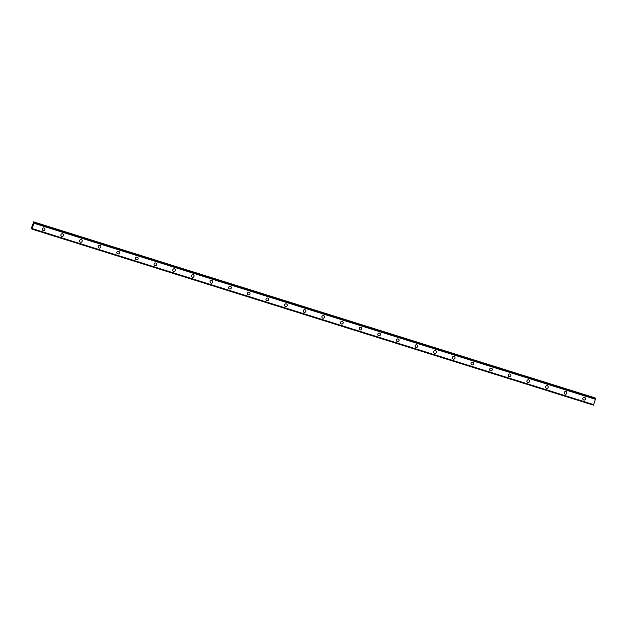 <?xml version="1.0" encoding="UTF-8"?>
<svg xmlns="http://www.w3.org/2000/svg" width="627" height="627" viewBox="0 0 627 627"><rect width="100%" height="100%" fill="white"/><g stroke="black" fill="none" stroke-linecap="round" stroke-linejoin="round"><path stroke-width="0.94" d="M44.658 228.369A1.364 1.332 -39.3 0 1 43.177 230.517A1.364 1.332 -39.3 0 1 42.495 228.487A1.364 1.332 -39.3 0 1 44.658 228.369A1.364 1.332 -39.3 0 1 43.177 230.517A1.364 1.332 -39.3 0 1 42.55 230.101M63.296 234.216A1.364 1.332 -39.3 0 1 61.814 236.363A1.364 1.332 -39.3 0 1 61.132 234.333A1.364 1.332 -39.3 0 1 63.296 234.216A1.364 1.332 -39.3 0 1 61.814 236.363A1.364 1.332 -39.3 0 1 61.187 235.94M81.941 240.055A1.364 1.332 -39.3 0 1 80.452 242.21A1.364 1.332 -39.3 0 1 79.778 240.172A1.364 1.332 -39.3 0 1 81.941 240.055A1.364 1.332 -39.3 0 1 80.452 242.21A1.364 1.332 -39.3 0 1 79.833 241.787M100.579 245.902A1.364 1.332 -39.3 0 1 99.097 248.049A1.364 1.332 -39.3 0 1 98.415 246.019A1.364 1.332 -39.3 0 1 100.579 245.902A1.364 1.332 -39.3 0 1 99.097 248.049A1.364 1.332 -39.3 0 1 98.47 247.634M119.216 251.748A1.364 1.332 -39.3 0 1 117.735 253.896A1.364 1.332 -39.3 0 1 117.053 251.866A1.364 1.332 -39.3 0 1 119.216 251.748A1.364 1.332 -39.3 0 1 117.735 253.896A1.364 1.332 -39.3 0 1 117.108 253.473M137.862 257.587A1.364 1.332 -39.3 0 1 136.373 259.735A1.364 1.332 -39.3 0 1 135.698 257.705A1.364 1.332 -39.3 0 1 137.862 257.587A1.364 1.332 -39.3 0 1 136.373 259.735A1.364 1.332 -39.3 0 1 135.753 259.319M156.499 263.434A1.364 1.332 -39.3 0 1 155.018 265.582A1.364 1.332 -39.3 0 1 154.336 263.552A1.364 1.332 -39.3 0 1 156.499 263.434A1.364 1.332 -39.3 0 1 155.018 265.582A1.364 1.332 -39.3 0 1 154.391 265.158M175.137 269.273A1.364 1.332 -39.3 0 1 173.655 271.428A1.364 1.332 -39.3 0 1 172.974 269.391A1.364 1.332 -39.3 0 1 175.137 269.273A1.364 1.332 -39.3 0 1 173.655 271.428A1.364 1.332 -39.3 0 1 173.028 271.005M193.774 275.12A1.364 1.332 -39.3 0 1 192.293 277.267A1.364 1.332 -39.3 0 1 191.619 275.237A1.364 1.332 -39.3 0 1 193.782 275.12A1.364 1.332 -39.3 0 1 192.293 277.267A1.364 1.332 -39.3 0 1 191.674 276.852M212.42 280.967A1.364 1.332 -39.3 0 1 210.931 283.114A1.364 1.332 -39.3 0 1 210.257 281.084A1.364 1.332 -39.3 0 1 212.42 280.967A1.364 1.332 -39.3 0 1 210.938 283.114A1.364 1.332 -39.3 0 1 210.311 282.691M231.057 286.805A1.364 1.332 -39.3 0 1 229.576 288.953A1.364 1.332 -39.3 0 1 228.894 286.923A1.364 1.332 -39.3 0 1 231.057 286.805A1.364 1.332 -39.3 0 1 229.576 288.953A1.364 1.332 -39.3 0 1 228.949 288.538M249.695 292.652A1.364 1.332 -39.3 0 1 248.214 294.8A1.364 1.332 -39.3 0 1 247.54 292.77A1.364 1.332 -39.3 0 1 249.695 292.652A1.364 1.332 -39.3 0 1 248.214 294.8A1.364 1.332 -39.3 0 1 247.587 294.377M268.34 298.491A1.364 1.332 -39.3 0 1 266.851 300.647A1.364 1.332 -39.3 0 1 266.177 298.609A1.364 1.332 -39.3 0 1 268.34 298.491A1.364 1.332 -39.3 0 1 266.851 300.647A1.364 1.332 -39.3 0 1 266.232 300.223M286.978 304.338A1.364 1.332 -39.3 0 1 285.497 306.485A1.364 1.332 -39.3 0 1 284.815 304.456A1.364 1.332 -39.3 0 1 286.978 304.338A1.364 1.332 -39.3 0 1 285.497 306.485A1.364 1.332 -39.3 0 1 284.87 306.07M305.615 310.185A1.364 1.332 -39.3 0 1 304.134 312.332A1.364 1.332 -39.3 0 1 303.452 310.302A1.364 1.332 -39.3 0 1 305.615 310.185A1.364 1.332 -39.3 0 1 304.134 312.332A1.364 1.332 -39.3 0 1 303.507 311.909M324.261 316.024A1.364 1.332 -39.3 0 1 322.772 318.171A1.364 1.332 -39.3 0 1 322.098 316.141A1.364 1.332 -39.3 0 1 324.261 316.024A1.364 1.332 -39.3 0 1 322.772 318.171A1.364 1.332 -39.3 0 1 322.153 317.756M342.898 321.87A1.364 1.332 -39.3 0 1 341.417 324.018A1.364 1.332 -39.3 0 1 340.735 321.988A1.364 1.332 -39.3 0 1 342.898 321.87A1.364 1.332 -39.3 0 1 341.417 324.018A1.364 1.332 -39.3 0 1 340.79 323.595M361.536 327.709A1.364 1.332 -39.3 0 1 360.055 329.865A1.364 1.332 -39.3 0 1 359.373 327.827A1.364 1.332 -39.3 0 1 361.536 327.709A1.364 1.332 -39.3 0 1 360.055 329.865A1.364 1.332 -39.3 0 1 359.428 329.441M380.181 333.556A1.364 1.332 -39.3 0 1 378.692 335.704A1.364 1.332 -39.3 0 1 378.018 333.674A1.364 1.332 -39.3 0 1 380.181 333.556A1.364 1.332 -39.3 0 1 378.692 335.704A1.364 1.332 -39.3 0 1 378.073 335.288M398.819 339.403A1.364 1.332 -39.3 0 1 397.338 341.55A1.364 1.332 -39.3 0 1 396.656 339.52A1.364 1.332 -39.3 0 1 398.819 339.403A1.364 1.332 -39.3 0 1 397.338 341.55A1.364 1.332 -39.3 0 1 396.711 341.127M417.457 345.242A1.364 1.332 -39.3 0 1 415.975 347.389A1.364 1.332 -39.3 0 1 415.293 345.359A1.364 1.332 -39.3 0 1 417.457 345.242A1.364 1.332 -39.3 0 1 415.975 347.389A1.364 1.332 -39.3 0 1 415.348 346.974M436.094 351.089A1.364 1.332 -39.3 0 1 434.613 353.236A1.364 1.332 -39.3 0 1 433.939 351.206A1.364 1.332 -39.3 0 1 436.102 351.089A1.364 1.332 -39.3 0 1 434.613 353.236A1.364 1.332 -39.3 0 1 433.994 352.813M454.74 356.928A1.364 1.332 -39.3 0 1 453.25 359.083A1.364 1.332 -39.3 0 1 452.576 357.045A1.364 1.332 -39.3 0 1 454.74 356.928A1.364 1.332 -39.3 0 1 453.25 359.083A1.364 1.332 -39.3 0 1 452.631 358.66M473.377 362.774A1.364 1.332 -39.3 0 1 471.896 364.922A1.364 1.332 -39.3 0 1 471.214 362.892A1.364 1.332 -39.3 0 1 473.377 362.774A1.364 1.332 -39.3 0 1 471.896 364.922A1.364 1.332 -39.3 0 1 471.269 364.506M492.015 368.621A1.364 1.332 -39.3 0 1 490.533 370.769A1.364 1.332 -39.3 0 1 489.859 368.739A1.364 1.332 -39.3 0 1 492.015 368.621A1.364 1.332 -39.3 0 1 490.533 370.769A1.364 1.332 -39.3 0 1 489.906 370.345M510.66 374.46A1.364 1.332 -39.3 0 1 509.171 376.608A1.364 1.332 -39.3 0 1 508.497 374.578A1.364 1.332 -39.3 0 1 510.66 374.46A1.364 1.332 -39.3 0 1 509.171 376.608A1.364 1.332 -39.3 0 1 508.552 376.192M529.298 380.307A1.364 1.332 -39.3 0 1 527.816 382.454A1.364 1.332 -39.3 0 1 527.135 380.424A1.364 1.332 -39.3 0 1 529.298 380.307A1.364 1.332 -39.3 0 1 527.816 382.454A1.364 1.332 -39.3 0 1 527.189 382.031M547.935 386.146A1.364 1.332 -39.3 0 1 546.454 388.301A1.364 1.332 -39.3 0 1 545.772 386.263A1.364 1.332 -39.3 0 1 547.935 386.146A1.364 1.332 -39.3 0 1 546.454 388.301A1.364 1.332 -39.3 0 1 545.827 387.878M566.581 391.993A1.364 1.332 -39.3 0 1 565.092 394.14A1.364 1.332 -39.3 0 1 564.418 392.11A1.364 1.332 -39.3 0 1 566.581 391.993A1.364 1.332 -39.3 0 1 565.092 394.14A1.364 1.332 -39.3 0 1 564.472 393.725M585.218 397.839A1.364 1.332 -39.3 0 1 583.737 399.987A1.364 1.332 -39.3 0 1 583.055 397.957A1.364 1.332 -39.3 0 1 585.218 397.839A1.364 1.332 -39.3 0 1 583.737 399.987A1.364 1.332 -39.3 0 1 583.11 399.564M33.537 221.856L595.07 397.894L33.686 222.029L34.007 223.29L31.93 229.106L32.001 228.032L31.499 228.581L31.436 227.907L33.686 222.029M595.579 398.513L34.117 222.561M593.463 405.144L31.93 229.106L593.463 405.144L595.65 398.607M33.059 224.858L32.878 225.399L33.059 224.858M32.933 224.709L32.886 225.406M32.737 225.234L32.949 224.623M31.499 228.581L31.93 228.706L31.499 228.581M593.706 404.736L32.165 228.706L593.698 404.752M595.642 398.662L34.117 222.624M595.564 399.18L34.03 223.141M595.54 399.328L34.007 223.29M593.761 404.65L32.228 228.604M593.487 405.105L31.961 229.067M595.211 398.216L33.686 222.177M595.564 399.203L34.03 223.165"/></g></svg>
